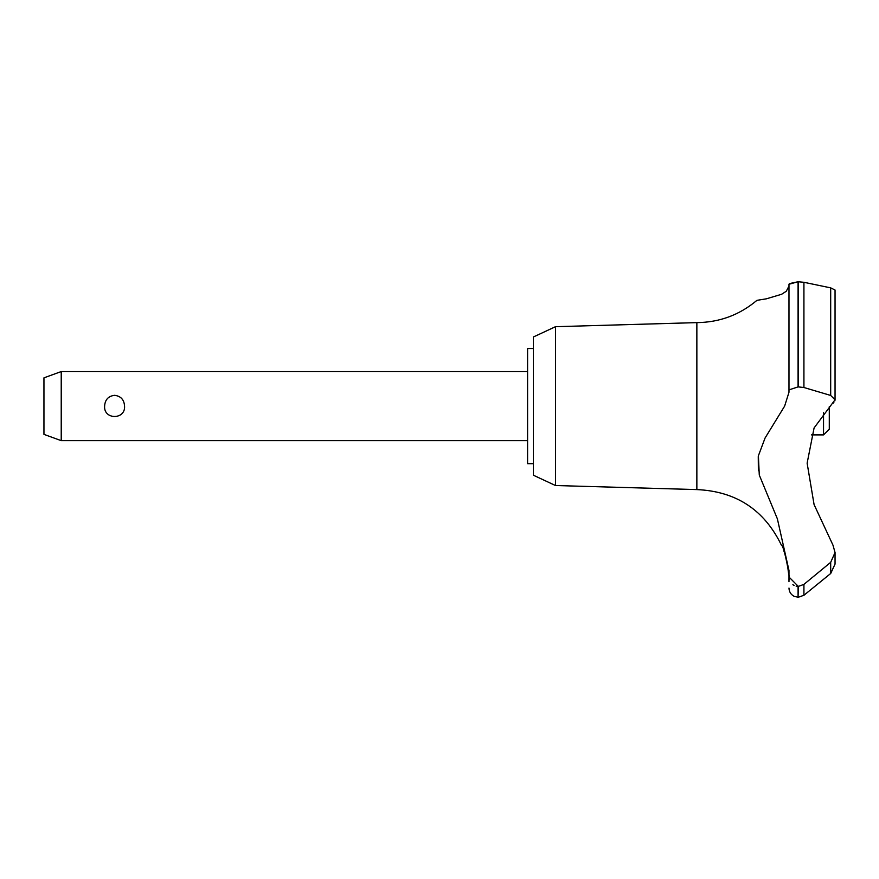 <?xml version="1.0" encoding="UTF-8"?>
<svg xmlns="http://www.w3.org/2000/svg" width="879" height="879" viewBox="0 0 879 879"><rect width="100%" height="100%" fill="white"/><g stroke="black" fill="none" stroke-linecap="round" stroke-linejoin="round"><path stroke-width="1.32" d="M533.344 463.683L527.587 463.683L527.587 348.534L533.344 348.534M555.495 326.691L533.344 337.009L533.344 475.198L555.495 485.527L555.495 326.691L696.86 322.615C719.549 322.373 739.569 314.946 756.929 300.343L766.4 298.816L781.585 294.278L786.265 291.279L788.979 286.06L788.979 284.258L788.979 389.88L798.077 386.892L803.922 387.496L803.922 282.302L798.077 281.741L788.979 284.258L788.979 392.243L784.639 406.109L765.06 438.039L758.39 455.794L759.28 475.045L777.377 518.852L788.979 570.449L788.979 577.02L798.308 586.414L798.077 597.259L798.077 586.414M555.495 485.527L696.86 489.592L696.86 322.615M789.265 283.653L798.077 281.741L798.077 386.892M803.922 387.507L830.688 395.451L830.688 287.862L835.05 290.026L830.688 287.862L803.922 282.291M788.979 300.343L788.979 359.192M835.05 564.021L830.688 573.493L803.922 595.27L803.922 584.392L798.308 586.414M830.688 395.451L835.05 399.769L814.086 427.952L807.131 463.178L814.086 504.601L832.951 545.09L835.05 552.517L830.688 562.329L803.922 584.392M788.771 574.965L787.144 562.461M786.947 561.494L786.738 560.56M786.518 559.626L786.276 558.637M786.002 557.594L785.595 556.099M785.079 554.407L783.826 550.781M835.05 552.21L835.05 564.076L830.732 573.46M61.222 371.564L61.222 440.654L43.95 434.369L43.95 377.849L61.222 371.564L527.587 371.564M104.612 406.109C105.04 399.67 108.359 396.077 114.589 395.319C120.808 396.077 124.126 399.67 124.554 406.109C125.587 419.931 103.579 419.931 104.612 406.109M811.394 434.896L823.535 434.896L823.535 412.68M829.293 406.559L829.293 429.139L823.535 434.896M696.86 489.592C736.217 491.339 764.444 509.952 781.541 545.441C783.705 544.299 790.968 580.678 788.968 579.986L788.979 577.02M792.869 584.7L794.111 585.447M796.143 586.183L797.934 586.403M758.258 456.575L758.368 470.65M833.325 403.043L833.863 402.494M834.863 400.857L835.05 399.879M798.308 386.892L798.308 281.741M830.688 573.493L830.688 562.329M527.587 440.654L61.222 440.654M798.308 597.259L803.922 595.27M798.077 597.259L794.067 596.281C790.814 594.501 789.122 591.754 788.979 588.051M788.968 579.986L788.979 581.711M835.05 399.769L835.05 290.026"/></g></svg>

